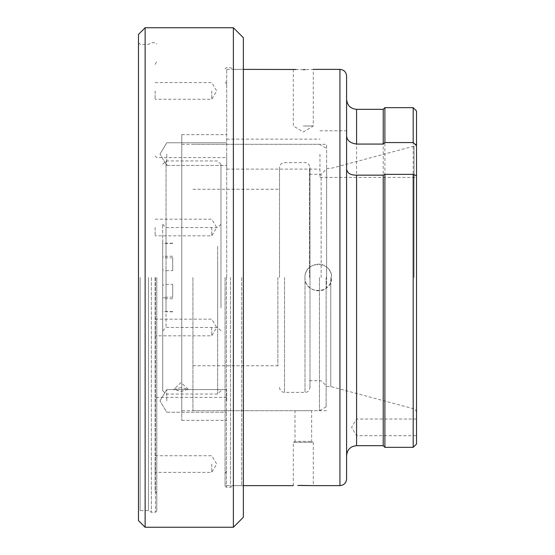 <?xml version="1.0" encoding="UTF-8"?>
<svg xmlns="http://www.w3.org/2000/svg" width="555" height="555" viewBox="0 0 555 555"><rect width="100%" height="100%" fill="white"/><g stroke="black" fill="none" stroke-linecap="round" stroke-linejoin="round"><path stroke-width="0.42" stroke-dasharray="2.77 2.08" d="M304.973 277.5C304.431 288.232 318.556 295.031 326.618 287.899L326.618 144.3L326.618 287.899A13.32 13.32 0 0 0 331.613 277.5C332.438 294.656 304.168 294.719 304.973 277.5C304.147 260.323 332.431 260.309 331.613 277.5A13.32 13.32 0 0 0 326.618 267.101C318.577 259.969 304.418 266.775 304.973 277.5M326.618 410.7L311.632 410.7L311.632 441.371L313.298 442.335L293.317 442.335L294.982 441.371L311.632 441.371L294.982 441.371L294.982 410.7L311.632 410.7L181.762 410.7L181.762 134.643L181.762 410.7M293.317 485.625L293.317 442.335L313.298 442.335L313.298 485.625M299.506 485.417L297.771 485.458M303.308 69.618L296.051 69.486M303.308 125.985L313.298 125.985L303.308 125.985M416.527 175.831L416.527 177.427L416.527 175.831M346.598 478.965L346.598 76.035M319.957 154.117L319.957 177.427L319.957 154.117M226.718 154.117L226.718 169.102L226.718 154.117M416.527 427.35L416.527 435.675L416.527 427.35M356.587 427.35L356.587 435.675L356.587 427.35M416.527 444L416.527 111M413.197 107.67L413.197 447.33M416.527 277.5L416.527 142.912L416.527 277.5M383.227 445.665L383.227 109.335M226.718 277.5L226.718 69.375L226.718 277.5M330.773 277.5L330.773 386.558L330.773 277.5M384.892 447.33L384.892 107.67M293.317 69.375L293.317 125.985L303.308 131.986L313.298 125.985L313.298 69.375L305.208 69.604M181.762 277.5L181.762 420.357L181.762 277.5M326.618 277.5L326.618 168.442L326.618 277.5M326.139 277.5L326.139 406.857L326.139 277.5M319.479 277.5L319.479 410.7L319.479 277.5M279.519 277.5L279.519 167.61L279.519 277.5M277.854 277.5L277.854 365.745L277.854 277.5M321.144 277.5L321.144 174.27L321.144 277.5M192.939 277.5L192.939 410.7L192.939 277.5M309.489 277.5L309.489 169.788L309.489 277.5M181.013 387.626L173.833 389.221L181.013 391.518L188.194 389.221L181.013 387.626M166.028 270.66L172.688 270.66L172.688 257.825L166.028 257.825L162.698 256.923L162.698 243.194L162.698 269.758L166.028 270.66L166.028 327.45L166.028 297.175L162.698 298.077L162.698 330.78L162.698 269.758M172.688 257.825L172.688 270.66M220.973 307.824L220.973 164.28L220.973 307.824M217.643 246.288L217.643 394.05L217.643 246.288M220.973 291.77L220.973 224.22L220.973 291.77M217.643 264.125L217.643 327.45L217.643 264.125M162.698 247.176L162.698 390.72L162.698 247.176M166.028 308.712L166.028 160.95L166.028 308.712M162.698 256.923L162.698 224.22L162.698 285.242L166.028 284.34L166.028 227.55L166.028 257.825M166.028 284.34L172.688 284.34L172.688 297.175L166.028 297.175M162.698 298.077L162.698 285.242M172.688 297.175L172.688 284.34M226.718 400.883L226.718 389.561L226.718 400.883M166.778 400.883L166.778 389.561L166.778 400.883M166.778 154.117L166.778 165.439L166.778 154.117M155.123 90.944L155.123 99.269L155.123 90.944M211.732 90.944L211.732 99.269L211.732 90.944M155.123 227.508L155.123 235.833L155.123 227.508M211.732 227.508L211.732 235.833L211.732 227.508M155.123 464.056L155.123 472.381L155.123 464.056M211.732 464.056L211.732 472.381L211.732 464.056M155.123 327.492L155.123 335.817L155.123 327.492M211.732 327.492L211.732 335.817L211.732 327.492M155.123 277.5L155.123 490.62L155.123 277.5M156.787 277.5L156.787 510.933L156.787 277.5M138.472 34.41L138.472 520.59M140.137 277.5L140.137 510.6L140.137 277.5M243.368 517.26L243.368 37.74M241.702 277.5L241.702 485.625L241.702 277.5M145.132 527.25L145.132 27.75M233.377 27.75L233.377 527.25M225.052 277.5L225.052 485.958L225.052 277.5M151.349 277.5L151.349 512.265L151.349 277.5M148.463 277.5L148.463 510.6L148.463 277.5M230.492 277.5L230.492 487.29L230.492 277.5M414.058 277.5L414.058 146.125L414.058 277.5M339.938 69.375L339.938 485.625M356.587 445.665L356.587 109.335M284.514 277.5L284.514 392.385L284.514 277.5M304.993 277.5L304.993 392.385L304.993 277.5M172.688 256.271L162.698 256.271M172.688 243.437L162.698 243.437M172.688 298.729L162.698 298.729M172.688 311.563L162.698 311.563M226.384 277.5L226.384 487.29L226.384 277.5M155.456 277.5L155.456 512.265L155.456 277.5M319.957 177.427L416.527 177.427M226.718 169.102L319.957 169.102M416.527 419.025L356.587 419.025L351.586 427.35L356.587 435.675L416.527 435.675M326.618 168.442L330.773 168.442L414.058 146.125C414.46 146.784 415.286 145.708 416.527 142.912M181.762 134.643L226.718 134.643M326.618 386.558L330.773 386.558L414.058 408.875C414.46 408.216 415.286 409.292 416.527 412.087M226.718 69.375L243.368 69.375M181.762 144.3L326.618 144.3M226.718 485.625L243.368 485.625M181.762 420.357L226.718 420.357M226.718 139.132L319.957 139.132M319.957 130.807L346.598 130.807M326.139 406.857L319.479 410.7L192.939 410.7M192.939 189.255L277.854 189.255L279.519 187.59M309.489 174.27L321.144 174.27L326.139 169.275M309.489 169.788L309.988 167.61L309.988 277.5L309.988 167.61C308.629 162.06 305.812 162.788 304.993 162.615L284.514 162.615C281.475 162.913 279.81 164.578 279.519 167.61M192.939 365.745L277.854 365.745L279.519 367.41M279.519 387.39C279.81 390.422 281.475 392.087 284.514 392.385L304.993 392.385C305.812 392.212 308.629 392.94 309.988 387.39L309.489 385.212M309.988 277.5L309.988 387.39L309.988 277.5M309.489 380.73L321.144 380.73L326.139 385.725M192.939 144.3L319.479 144.3L326.139 148.143M188.194 389.221L181.013 382.575L173.833 389.221M220.973 390.72L217.643 394.05L166.028 394.05L162.698 390.72M162.698 224.22L166.028 227.55L217.643 227.55L220.973 224.22M162.698 164.28L166.028 160.95L217.643 160.95L220.973 164.28M220.973 330.78L217.643 327.45L166.028 327.45L162.698 330.78M172.688 243.194L162.698 243.194M172.688 311.806L162.698 311.806M166.778 412.205L226.718 412.205L166.778 412.205L159.972 400.883L166.778 412.205M166.778 165.439L226.718 165.439L166.778 165.439L159.972 154.117L166.778 165.439M155.123 82.619L211.732 82.619L216.734 90.944L211.732 99.269L155.123 99.269M155.123 219.183L211.732 219.183L216.734 227.508L211.732 235.833L155.123 235.833M155.123 455.731L211.732 455.731L216.734 464.056L211.732 472.381L155.123 472.381M155.123 319.167L211.732 319.167L216.734 327.492L211.732 335.817L155.123 335.817M226.718 397.38L156.787 397.38L155.123 399.045M156.787 510.933L155.456 512.265L151.349 512.265L148.463 510.6L140.137 510.6L138.472 512.265M225.052 485.958L226.384 487.29L230.492 487.29L233.377 485.625L241.702 485.625L243.368 487.29M155.123 64.38L156.787 61.494M226.718 84.36L225.052 81.474M138.472 42.735L140.137 44.4L148.463 44.4L151.349 42.735L155.456 42.735L156.787 44.067M225.052 69.042L226.384 67.71L230.492 67.71L233.377 69.375L241.702 69.375L243.368 67.71M155.123 155.955L156.787 157.62L226.718 157.62M226.718 470.64L225.052 473.526M155.123 490.62L156.787 493.506M159.972 154.117L166.778 142.795L226.718 142.795L166.778 142.795L159.972 154.117M159.972 400.883L166.778 389.561L226.718 389.561L166.778 389.561L159.972 400.883"/><path stroke-width="0.83" d="M297.771 485.458L313.298 485.625L299.506 485.417M296.051 69.486L243.368 69.375M303.308 69.618C290.418 69.354 290.418 69.354 303.308 69.618C316.197 69.354 316.197 69.354 303.308 69.618L305.208 69.604M346.598 169.011C347.173 173.202 350.503 175.241 356.587 175.151L383.227 175.151L384.892 174.367L413.197 174.367L416.527 175.831L416.527 145.646L413.197 142.573L413.197 107.67L416.527 111L416.527 145.646M416.527 175.831L416.527 444L413.197 447.33L413.197 174.367M346.598 76.035L346.598 478.965C346.202 483.01 343.982 485.23 339.938 485.625L339.938 69.375C343.982 69.77 346.202 71.99 346.598 76.035M346.598 136.183C347.166 140.588 350.496 143.218 356.587 144.071L383.227 144.071L383.227 109.335L384.892 107.67L384.892 142.573L383.227 144.071M383.227 175.151L383.227 445.665L384.892 447.33L413.197 447.33M384.892 174.367L384.892 447.33M413.197 142.573L384.892 142.573M145.132 527.25L138.472 520.59L138.472 34.41L145.132 27.75L145.132 527.25L233.377 527.25L233.377 27.75L243.368 37.74L243.368 517.26L233.377 527.25M356.587 175.151L356.587 445.665C350.517 446.255 347.187 449.585 346.598 455.655M346.598 99.345C347.187 105.415 350.517 108.745 356.587 109.335L356.587 144.071M356.587 445.665L383.227 445.665M313.298 69.375L339.938 69.375M243.368 485.625L293.317 485.625M313.298 485.625L339.938 485.625M384.892 107.67L413.197 107.67M356.587 109.335L383.227 109.335M145.132 27.75L233.377 27.75"/></g></svg>
